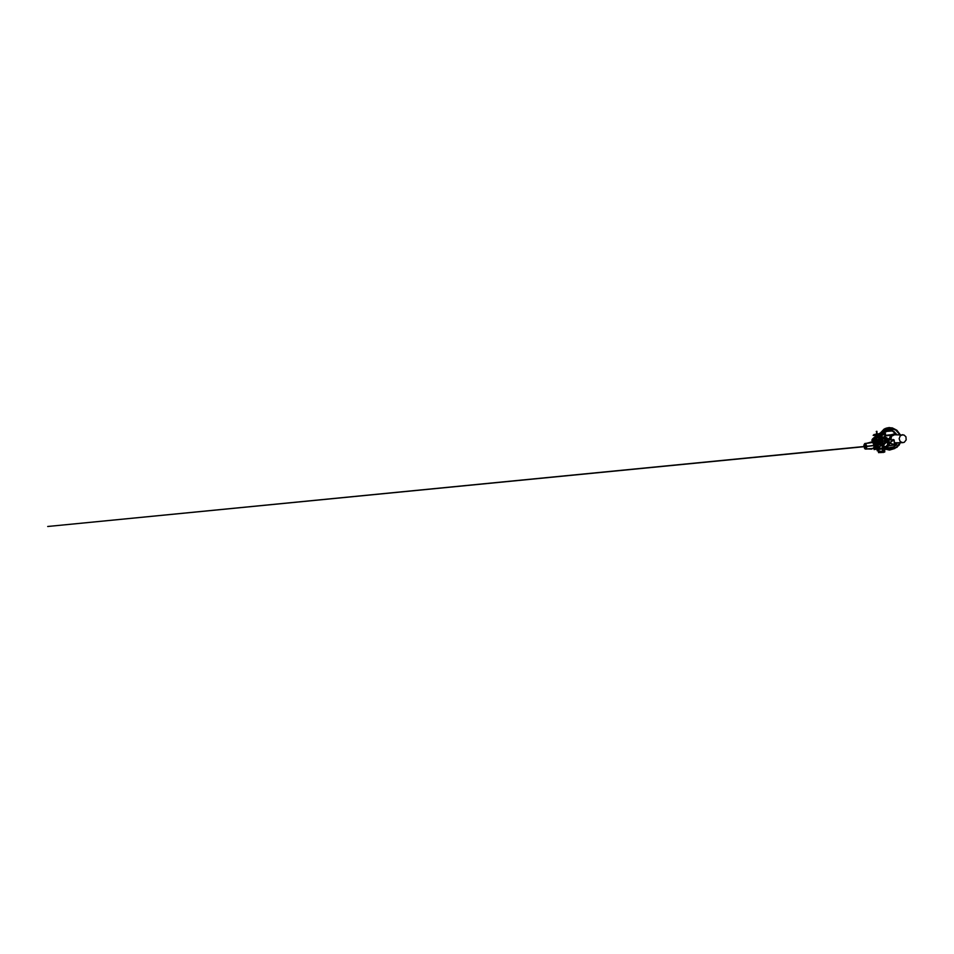 <?xml version="1.0" encoding="UTF-8"?>
<svg xmlns="http://www.w3.org/2000/svg" width="954" height="954" viewBox="0 0 954 954"><rect width="100%" height="100%" fill="white"/><g stroke="black" fill="none" stroke-linecap="round" stroke-linejoin="round"><path stroke-width="1.43" d="M872.576 438.935L871.98 440.032M872.695 438.84L872.23 439.496M884.728 448.94L889.426 450.049M889.259 427.547L884.06 429.026L880.399 433.033M891.525 448.141L888.603 448.332L891.895 449L890.154 449.012L886.326 448.118M900.254 434.726L896.832 430.218L891.74 428.561L886.564 430.373L892.67 429.157L895.651 429.992L899.944 434.726M888.114 439.782L889.867 439.055M887.494 438.828L889.653 438.59L890.929 435.358M890.559 435.394L889.426 438.721L887.518 438.959M887.9 439.365L889.617 439.138L889.581 439.818M896.963 434.75L891.918 430.481L885.026 430.91M889.688 430.182L889.617 429.515L892.753 430.779M882.283 433.486L887.065 431.28L885.085 430.886L887.041 430.147M891.966 434.786L894.136 433.975M890.177 439.77L891.394 435.31M896.903 442.739L894.828 443.538M891.477 435.298L890.273 439.758L891.501 435.298M894.435 433.975L891.978 434.857L894.447 433.975L896.843 434.75M890.988 439.687L891.489 435.871M891.835 436.061L894.458 434.762L903.987 434.964L905.918 436.86L906.157 439.901L904.225 442.334L902.758 442.692L900.206 441.547L899.133 438.721L900.171 435.895L902.699 434.702M884.728 448.964L885.598 449.358M885.443 428.298L880.232 433.104M874.496 438.101L873.625 440.986M886.242 437.683L885.336 437.647M887.363 446.639L883.523 446.544M887.244 446.555L883.237 447.009M887.685 445.256L886.922 446.269L887.685 445.232L886.66 445.625L887.804 445.208L888.067 443.193M887.065 446.329L887.816 446.627M887.089 446.353L887.864 443.216M886.719 446.722L885.312 446.448M882.617 449.048L882.593 451.254L883.213 451.147L882.581 450.407M882.545 449L878.884 449.358L879.016 450.729L878.741 449.525M882.474 448.857L879.266 448.857L883.44 448.308M883.583 448.297L882.784 449.036M894.268 448.642L889.438 449.871L884.298 448.297L882.82 448.654L884.668 448.356L882.903 448.678L883.046 450.264L884.835 449.942L884.573 448.344M883.046 450.264L882.808 449.191L882.975 450.3M883.07 450.455L884.787 449.978L882.903 450.228M882.975 450.336L882.808 449.191M883.976 448.189L883.332 447.641M887.804 446.377L888.901 444.111L887.959 446.341M881.293 451.349L882.748 451.159M881.377 451.314L882.665 451.206M882.593 451.254L878.992 451.719L882.605 451.409L882.331 452.291L882.533 451.409M888.746 444.182L888.794 443.24L888.687 444.123M888.663 444.218L887.721 446.198L888.627 443.371M888.794 443.24L888.794 444.111M888.556 441.893L889.033 442.93L888.424 442.99L889.808 442.93L888.556 440.271M887.53 443.3L888.186 443.264M887.554 443.24L888.234 442.716M887.971 443.264L887.804 445.208L887.971 443.264M887.506 442.99L888.234 443.216M887.602 441.571L887.924 443.002L887.614 441.559M888.055 442.99L887.697 441.428M888.615 442.68L888.448 441.905L888.651 442.668M888.043 440.867L888.723 441.821L888.174 440.474M888.102 440.82L888.544 442.668M888.508 441.833L888.186 440.629M881.055 451.576L880.137 451.624M881.46 451.254L880.53 451.361M880.065 451.302L881.377 451.254M881.162 451.206L880.47 451.361M879.874 451.337L878.443 450.837L878.36 449.561L878.443 450.574M879.815 451.409L878.98 451.409M879.922 451.469L878.98 451.576L879.874 451.421M878.932 450.693L878.98 451.385M879.004 450.67L878.622 451.528M878.36 450.705L878.491 451.373M878.515 451.528L878.622 452.59L879.993 452.59M878.813 449.179L883.344 448.213M879.326 448.535L883.249 448.058M879.326 448.046L879.469 446.675L881.269 445.208L878.622 444.588M888.913 443.228L888.091 446.329L889.116 445.578L889.426 443.205M888.949 443.133L888.186 443.216M884.418 450.193L884.74 451.039L883.249 451.325L884.167 451.123M883.165 450.992L884.119 450.992M882.665 451.135L883.964 450.932M883.177 451.111L884.048 450.944M878.896 451.54L878.801 450.562M882.999 451.123L883.225 452.172L884.346 451.934M878.777 436.479L878.133 436.622L878.503 435.811M874.746 435.465L878.193 435.799L875.939 437.552L875.605 438.912L876.166 437.612L875.056 438.041L874.401 440.939L875.033 440.939M876.476 448.821L874.544 449.239M875.378 449.322L874.079 449.537L874.102 448.774M875.844 449.191L877.322 447.676L877.525 445.148L876.464 445.482L875.235 449.179L876.225 448.01L876.464 445.494L875.152 445.625L875.951 445.494L875.689 448.082L874.627 449.215L875.76 445.554M877.418 447.784L877.93 448.213L875.951 449.179M877.787 448.308L875.641 449.358L877.799 448.297M877.978 448.165L879.218 447.951M877.859 448.118L876.976 448.463M876.464 445.494L875.414 445.768M876.774 445.435L877.286 445.065L874.389 441.177L875.617 442.334L876.535 445.113L875.7 444.958M874.389 441.177L873.101 441.869M876.631 444.481L877.37 444.886M877.585 445.029L876.702 448.702M876.821 445.375L875.534 449.107L876.702 448.714L878.574 444.6M876.452 441.762L876.368 440.056L874.77 440.891L876.356 440.092L877.203 437.6L878.777 436.55M875.14 441.261L876.44 440.343L876.511 441.821M874.472 441.034L876.321 440.08M877.501 444.898L875.498 441.153M878.193 441.177L877.394 442.37L876.464 441.702M876.213 439.365L876.38 440.188M877.752 441.153L876.38 440.176M876.44 440.343L877.358 440.056M877.382 440.259L878.992 439.138M876.75 445.84L876.142 448.547L876.69 445.84M875.104 441.44L876.654 444.469M876.523 444.445L874.699 441.213M876.702 445.268L875.152 444.981M878.574 444.743L877.954 446.901L879.576 447.032M877.883 447.021L879.397 447.116L877.99 448.106M878.074 444.337L877.966 443.228L879.743 444.075L880.16 443.264L878.288 441.38L878.908 444.266L877.942 443.86M877.716 443.407L878.729 443.3M877.692 443.371L877.74 441.213M878.419 442.751L877.406 442.871M877.465 442.429L878.574 443.157M879.051 443.443L879.183 444.457L881.818 445.756L882.045 444.993L879.767 444.528L882.51 444.898L880.47 444.671M881.353 445.351L879.624 446.806M883.01 446.651L882.307 446.734L881.818 445.756L882.975 446.603M882.474 445.518L883.237 446.627L883.929 445.9L883.237 444.862L883.929 445.888L882.796 446.663M878.849 437.147L877.74 437.791M880.494 436.336L881.234 436.491L880.494 436.336M877.942 436.228L878.67 436.109M876.69 437.564L875.056 438.041M876.297 438.28L875.128 439.067M874.818 440.641L876.01 440.557M877.131 442.477L876.559 441.929M883.034 446.699L883.201 447.927M877.93 448.213L879.075 448.475L878.264 449.417M889.796 442.847L888.889 442.644M888.079 446.353L889.808 442.93M882.867 446.377L882.617 445.566M882.963 445.59L883.344 446.162L883.225 445.399M880.363 444.624L879.624 444.826M886.171 437.695L885.431 437.624M887.625 439.722L889.033 442.632L887.625 439.734M891.942 434.714L884.978 435.406L883.941 437.266M891.99 435.191L885.491 435.883L884.799 436.956M889.2 445.363L889.581 443.276M889.056 445.697L893.85 444.958L889.009 445.78M893.385 445.017L894.554 444.492L890.833 443.562L890.666 441.881L894.125 440.068M889.474 442.501L887.602 439.603M893.803 444.278L890.833 443.562M890.75 441.857L893.826 440.068L890.75 441.857L890.929 443.562M894.578 444.278L894.077 439.877L888.293 439.949M894.53 444.361L894.089 439.997M894.518 444.373L893.981 440.032M893.016 439.484L893.85 440.104M893.659 445.017L894.28 444.385M872.97 441.535L872.54 442.429M870.382 442.728L865.481 443.455M871.3 442.644L865.016 443.515L865.958 446.389L866.852 446.245L866.053 446.329M871.312 442.596L872.803 442.561L874.186 445.494L866.828 446.198L865.576 443.538L870.787 442.728M872.683 442.417L871.264 442.668M864.562 444.015L863.895 446.448L865.063 448.571L865.338 444.934L864.61 444.314L864.014 444.934L863.907 446.448L865.254 448.642M866.065 446.508L866.864 446.484L865.922 446.46L865.373 448.607L865.886 446.424L865.051 444.075M865.54 448.75L866.172 449.155L865.505 448.821M863.919 446.663L47.7 526.465L874.186 445.494L866.864 446.484L866.172 449.155L870.99 448.678M865.195 449.024L871.336 448.63M873.363 448.285L871.98 448.463L873.637 448.38L874.174 445.542M872.767 442.525L871.407 442.668M871.825 448.976L874.401 447.402L873.971 443.324L872.827 442.441M872.588 442.429L871.121 442.191M875.319 444.802L875.593 445.351M874.365 448.917L874.079 449.537L875.343 449.394M873.375 441.869L874.508 441.607L875.891 444.981M873.602 441.666L873.304 441.058L873.113 441.797M873.709 441.297L876.392 444.838M873.244 441.058L874.222 440.915M879.111 452.077L880.721 452.554L879.385 452.411M882.569 451.743L883.165 452.256L880.792 452.566M882.688 452.327L881.091 452.542M882.927 451.23L883.165 452.256M884.513 451.385L883.285 451.695L884.501 451.791M878.562 452.59L878.479 451.576L878.634 452.661M879.159 452.601L880.936 452.494M882.307 452.244L880.065 452.446M880.625 452.578L879.29 452.566M881.162 452.53L882.808 452.315M880.268 452.542L882.724 452.363M884.68 450.837L884.561 451.516M882.76 452.291L880.113 452.494M880.101 452.089L882.545 451.755L880.077 452.029M883.189 452.518L883.249 451.325M879.445 444.504L878.741 443.193M878.992 443.371L879.719 444.409M878.837 441.38L878.861 439.281L878.837 441.44L880.101 441.368L880.041 439.925L879.028 439.973L880.16 440.164L880.077 437.922L880.22 439.675L879.135 439.711M880.101 439.949L879.97 437.385L880.399 439.353L881.257 439.627L881.007 441.273L880.16 441.356L881.067 441.952M880.005 440.164L880.16 441.511M878.646 439.973L879.29 442.525L880.614 442.394M878.92 442.561L879.66 442.739M878.288 441.392L879.29 444.576M879.54 442.739L880.459 442.644L878.992 442.561L878.777 441.475M877.799 440.521L878.932 438.291M882.045 444.993L883.094 445.136L882.343 445.268L883.297 446.436L883.13 444.946M882.331 437.027L881.317 437.171L881.782 436.336M882.45 436.932L883.297 437.123M884.179 437.361L883.499 437.135L884.179 437.397M886.826 437.755L885.217 437.266M885.169 437.182L884.441 437.254M878.36 439.77L878.121 440.772M882.2 444.91L880.172 444.349M884.835 443.24L882.939 443.789L880.876 442.787M886.075 441.69L887.733 441.261L887.268 441.917L883.106 444.826L887.602 441.308M885.956 439.866L887.447 438.435L887.733 441.249L887.339 438.613M880.888 442.668L884.167 443.443M884.143 438.435L880.959 439.567L881.83 439.424L881.365 442.417L884.06 443.455L886.111 440.915L885.372 439.031L883.046 438.578L881.723 440.009L881.782 442.024L884.024 443.455M880.804 438.542L881.043 439.52L882.522 438.196L881.186 437.218L885.622 437.838M882.617 438.387L884.811 438.637M885.062 437.719L887.447 438.435L885.872 437.731M880.566 444.612L882.259 444.993M880.411 444.624L879.016 444.492M880.518 444.564L882.104 444.91M887.888 440.939L887.685 440.164M881.579 437.123L882.176 436.729M881.365 437.111L880.649 437.409M883.13 444.862L882.414 444.898M880.518 444.17L879.803 444.373L880.9 442.573L880.637 444.051M881.424 441.237L880.971 442.012L880.387 441.452M880.387 442.656L880.435 443.288L879.648 442.835M879.779 444.123L880.435 443.288M880.876 439.52L880.351 437.743M879.397 437.838L879.016 439.067M880.16 437.898L880.244 437.29M880.697 442.417L880.363 444.135M880.303 437.588L880.315 439.329M883.404 445.005L884.298 444.445L883.177 444.874M879.946 437.326L878.872 437.457L878.992 439.222M885.67 437.743L886.504 437.659M882.402 445.232L883.034 445.327M875.128 434.38L876.666 433.855M877.322 434.046L876.583 434.046M875.736 434.69L874.246 434.881M876.261 434.69L884.728 433.605M885.431 433.533L884.835 433.498M885.288 433.486L877.286 433.987M874.043 434.714L875.76 434.678M883.44 434.786L876.189 435.37M876.857 435.62L882.712 434.678M881.257 435.501L882.772 435.048M881.091 435.549L876.046 435.382M883.058 433.557L884.716 433.545L882.975 433.617M881.794 434.797L877.835 435.227M880.828 434.988L881.424 434.845M879.445 435.179L880.459 435.012M879.111 435.942L880.542 435.644M881.615 441.034L882.116 439.377L883.69 438.518M885.98 440.474L883.857 438.423L882.259 439.448L881.639 440.998L882.641 442.775L884.215 442.954M881.973 441.44L882.617 442.823L883.964 443.193M882.223 440.712L882.545 441.559M882.712 441.142L883.368 441.034L882.712 441.142M884.489 441.165L883.857 440.963L884.465 440.724M885.026 441.249L885.276 440.343M885.062 441.261L885.312 440.343M884.596 441.332L884.907 440.605M886.063 440.927L885.61 442.394L884.179 442.918M883.929 438.697L886.123 440.402L883.833 438.435M881.89 440.963L882.295 439.484L883.642 438.935M882.319 441.619L882.211 440.748M884.561 441.297L884.501 440.462L884.799 441.285M884.227 440.486L884.155 441.368M883.094 440.629L882.999 441.511M884.907 440.581L884.811 441.273M877.322 450.717L877.251 449.775L877.322 450.717M877.608 450.324L877.179 450.813L877.12 449.608L877.608 450.324L878.288 449.584L877.12 449.608M877.489 450.884L878.419 450.431M877.43 449.692L878.288 449.584M881.031 432.734L882.629 430.588L887.005 427.905L892.169 427.917L894.649 429.05L889.021 427.535M889.188 450.061L894.792 448.463L889.665 450.049L884.704 448.654M883.642 447.629L884.549 448.308M894.125 428.883L890.69 427.774L887.137 428.072L883.893 429.741L881.401 432.567M900.314 434.726L896.879 430.23L894.423 428.978L888.222 428.775L883.547 431.578M900.314 442.716L896.963 447.259L891.895 449L894.566 448.547L898.99 445.256L900.373 442.704M900.004 442.716L896.605 447.009L894.196 448.13L891.608 448.404L892.884 447.688M886.886 448.213L892.288 447.927L896.223 444.993L897.404 442.728L896.176 445.005L892.276 447.927L883.321 447.569L888.818 448.308M873.518 440.998L873.781 439.722M880.757 433.617L889.784 430.182L893.946 431.399L896.975 434.75M887.065 431.28L892.336 431.017L896.557 434.559M883.273 447.247L888.806 447.76L883.44 446.782M897.154 442.728L893.755 446.842L888.806 447.76M879.826 433.712L885.085 430.886L878.896 433.724M874.186 438.613L872.922 438.625L876.237 435.739M872.23 442.477L871.932 440.402L872.862 438.685M895.472 443.419L894.804 443.646M891.716 434.666L893.922 433.975M891.251 434.714L895.412 434.082M886.874 446.245L887.554 445.542M882.414 448.63L883.368 447.939L879.349 448.416M884.048 448.32L883.38 447.975M882.617 450.324L882.486 449.274M887.518 441.666L887.84 443.014M881.222 451.397L880.125 451.636M884.322 450.705L884.406 450.097L883.034 450.36M883.273 451.314L884.167 451.027M878.419 450.467L878.336 449.775M877.74 439.639L876.392 439.591M876.034 448.69L876.75 445.876M877.585 444.981L875.748 441.273M883.416 445.065L883.595 446.436L882.522 445.733M881.15 436.765L880.53 436.67M878.825 436.92L877.561 437.636L878.813 436.801M881.162 436.658L880.518 436.55M883.142 445.113L883.833 445.756L883.213 446.496L883.845 445.756L883.142 445.113M875.307 445.101L874.556 445.601M871.133 442.131L870.418 442.215M870.465 442.251L864.61 443.884M863.978 445.101L864.407 444.278M874.401 445.411L865.958 446.389M874.389 445.339L866.864 446.305L874.174 445.315M865.111 448.857L871.181 449.048M871.861 449.048L871.157 449.119M873.757 440.975L874.591 437.946L873.745 440.975M873.888 440.963L874.818 437.779L877.251 435.811M880.518 435.906L881.389 436.395L880.518 435.906M874.102 440.927L875.176 437.624L877.883 435.811M880.47 436.038L881.269 436.455M878.813 443.121L878.431 440.891M878.896 443.407L879.087 444.266M878.431 442.787L878.3 441.463M881.305 437.147L880.637 437.337M880.852 438.876L880.637 437.314M882.128 436.562L881.52 436.729M883.929 438.423L881.484 439.424L883.69 438.423M884.418 437.445L885.348 437.743M880.494 443.825L880.685 442.644M883.213 443.36L881.568 441.225L883.177 438.53M883.726 443.467L881.436 442.382M880.947 442.346L880.697 443.825M880.506 443.073L879.576 442.978M880.351 439.83L880.268 441.356M879.206 437.385L880.625 437.278M880.351 441.356L880.244 440.152M878.24 441.392L877.74 440.509M876.964 431.411L876.213 431.494L876.964 431.411M876.917 431.351L876.261 431.423L876.917 431.351M873.315 435.227L885.562 433.939M884.704 433.533L885.288 433.39M879.314 437.242L880.053 437.23L878.896 437.302L878.694 436.157L880.554 435.835M878.753 436.3L880.494 435.966M878.849 437.23L880.566 437.039L880.47 436.121M886.135 440.796L884.394 443.395M883.976 443.276L882.486 442.918L881.687 441.475M886.171 440.903L885.682 442.501L883.929 443.455M872.183 442.477L872.242 439.436L876.213 435.739M902.758 442.692L894.888 442.751M887.554 446.615L886.588 446.734M868.927 446.162L867.043 446.353M865.993 446.484L867.77 446.317M876.273 440.211L875.832 440.617M875.784 440.629L875.104 440.843M876.845 442.131L875.545 441.213M885.264 446.448L883.869 446.579M888.174 442.99L887.53 443.05M893.659 445.005L888.973 445.84M864.038 444.814L864.729 443.646M864.467 448.213L865.23 449.072M872.457 442.441L872.97 441.63M884.787 451.791L884.31 452.208M882.593 437.027L885.646 437.838M877.179 433.82L876.726 431.339L876.535 433.879M874.186 434.452L873.172 435.429L876.619 435.334L885.443 434.225L885.479 433.498"/></g></svg>
